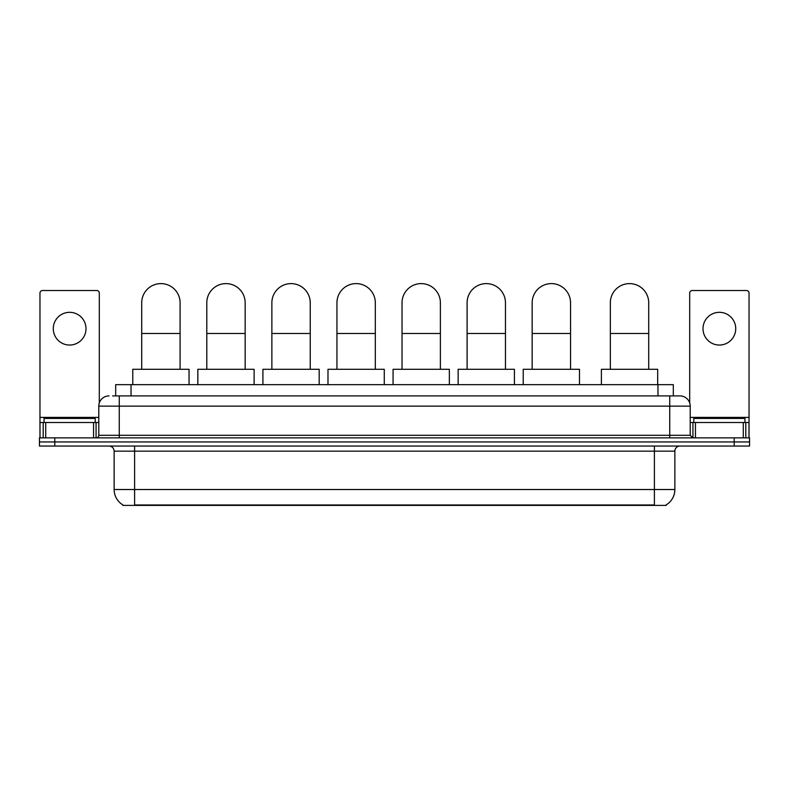 <?xml version="1.0" encoding="UTF-8"?>
<svg xmlns="http://www.w3.org/2000/svg" width="789" height="789" viewBox="0 0 789 789"><rect width="100%" height="100%" fill="white"/><g stroke="black" fill="none" stroke-linecap="round" stroke-linejoin="round"><path stroke-width="1.18" d="M115.687 395.91L115.687 384.647L673.313 384.647L673.313 395.91M666.163 504.891L666.163 505.394L122.837 505.394L122.837 504.891M122.995 504.98A17.91 17.91 0 0 1 114.139 489.525L134.603 489.525L134.603 504.98L654.397 504.98L654.397 489.525L674.861 489.525L674.861 451.16A5.119 5.119 0 0 1 679.97 446.041M114.139 489.525L114.139 451.16C113.843 448.053 112.137 446.347 109.03 446.041M666.005 504.98A17.91 17.91 0 0 0 674.861 489.525M54.796 437.856L749.55 437.856L749.55 441.948L39.45 441.948L39.45 446.041L54.796 446.041L54.796 441.948L39.45 441.948L39.45 437.856L54.796 437.856L54.796 441.948L749.55 441.948L749.55 446.041L54.796 446.041M112.847 395.91L679.97 395.91A10.227 10.227 0 0 1 690.207 406.138L690.207 435.301L692.762 437.856M112.61 395.91L119.257 395.91L119.257 406.138L98.793 406.138L98.793 435.301A2.554 2.554 0 0 1 96.238 437.856M109.03 395.91A10.227 10.227 0 0 0 98.793 406.138M690.207 406.138L669.743 406.138L669.743 395.91L679.97 395.91M95.213 422.509L95.213 418.417L44.056 418.417L44.056 422.509M69.639 312.316A16.372 16.372 0 0 0 53.267 328.688A16.372 16.372 0 0 0 69.639 345.049A16.372 16.372 0 0 0 86.001 328.688A16.372 16.372 0 0 0 69.639 312.316M93.556 437.856L93.556 422.509L45.713 422.509L45.713 437.856M99.306 402.942L99.306 293.074A2.554 2.554 0 0 0 96.751 290.52L42.517 290.52A2.554 2.554 0 0 0 39.963 293.074L39.963 422.509L45.713 422.509M93.556 422.509L98.793 422.509M39.963 437.856L39.963 422.509M744.944 422.509L744.944 418.417L693.787 418.417L693.787 422.509M141.714 369.301L141.714 302.798A19.183 19.183 0 0 1 160.907 283.606A19.183 19.183 0 0 1 180.089 302.798A19.183 19.183 0 0 0 160.907 283.606M180.089 369.301L180.089 302.798M189.044 384.647L189.044 369.301L132.769 369.301L132.769 384.647M206.797 369.301L206.797 302.798A19.183 19.183 0 0 1 225.979 283.606A19.183 19.183 0 0 1 245.162 302.798A19.183 19.183 0 0 0 225.979 283.606M245.162 369.301L245.162 302.798M254.117 384.647L254.117 369.301L197.842 369.301L197.842 384.647M271.87 369.301L271.87 302.798A19.183 19.183 0 0 1 291.052 283.606A19.183 19.183 0 0 1 310.235 302.798A19.183 19.183 0 0 0 291.052 283.606M310.235 369.301L310.235 302.798M319.19 384.647L319.19 369.301L262.915 369.301L262.915 384.647M336.942 369.301L336.942 302.798A19.183 19.183 0 0 1 356.135 283.606A19.183 19.183 0 0 1 375.317 302.798A19.183 19.183 0 0 0 356.135 283.606M375.317 369.301L375.317 302.798M384.273 384.647L384.273 369.301L327.987 369.301L327.987 384.647M402.025 369.301L402.025 302.798A19.183 19.183 0 0 1 421.208 283.606A19.183 19.183 0 0 1 440.39 302.798A19.183 19.183 0 0 0 421.208 283.606M440.39 369.301L440.39 302.798M449.345 384.647L449.345 369.301L393.07 369.301L393.07 384.647M467.098 369.301L467.098 302.798A19.183 19.183 0 0 1 486.28 283.606A19.183 19.183 0 0 1 505.463 302.798A19.183 19.183 0 0 0 486.28 283.606M505.463 369.301L505.463 302.798M514.418 384.647L514.418 369.301L458.143 369.301L458.143 384.647M532.171 369.301L532.171 302.798A19.183 19.183 0 0 1 551.353 283.606A19.183 19.183 0 0 1 570.546 302.798A19.183 19.183 0 0 0 551.353 283.606M570.546 369.301L570.546 302.798M579.491 384.647L579.491 369.301L523.215 369.301L523.215 384.647M610.341 369.301L610.341 302.798A19.183 19.183 0 0 1 629.533 283.606A19.183 19.183 0 0 1 648.716 302.798A19.183 19.183 0 0 0 629.533 283.606M648.716 369.301L648.716 302.798M657.671 384.647L657.671 369.301L601.396 369.301L601.396 384.647M719.361 312.316A16.372 16.372 0 0 0 702.999 328.688A16.372 16.372 0 0 0 719.361 345.049A16.372 16.372 0 0 0 735.733 328.688A16.372 16.372 0 0 0 719.361 312.316M743.287 437.856L743.287 422.509L695.444 422.509L695.444 437.856M743.287 422.509L749.037 422.509L749.037 293.074A2.554 2.554 0 0 0 746.483 290.52L692.249 290.52A2.554 2.554 0 0 0 689.694 293.074L689.694 402.942M690.207 422.509L695.444 422.509M749.037 422.509L749.037 437.856M652.345 505.394L652.345 504.891M136.655 505.394L136.655 504.891M131.033 395.91L131.033 384.647M657.967 395.91L657.967 384.647M654.397 446.041L654.397 451.16L114.139 451.16M674.861 451.16L654.397 451.16L654.397 489.525L134.603 489.525L134.603 446.041M734.204 446.041L734.204 437.856M119.257 437.856L119.257 435.301L690.207 435.301M98.793 435.301L119.257 435.301L119.257 406.138L669.743 406.138L669.743 437.856M98.793 417.391L39.963 417.391M96.071 422.509L96.071 437.856M40.002 422.509L40.002 437.856M43.198 437.856L43.198 422.509M141.714 333.491L180.089 333.491M206.797 333.491L245.162 333.491M271.87 333.491L310.235 333.491M336.942 333.491L375.317 333.491M402.025 333.491L440.39 333.491M467.098 333.491L505.463 333.491M532.171 333.491L570.546 333.491M610.341 333.491L648.716 333.491M749.037 417.391L690.207 417.391M748.998 437.856L748.998 422.509M745.802 422.509L745.802 437.856M692.929 437.856L692.929 422.509"/></g></svg>

